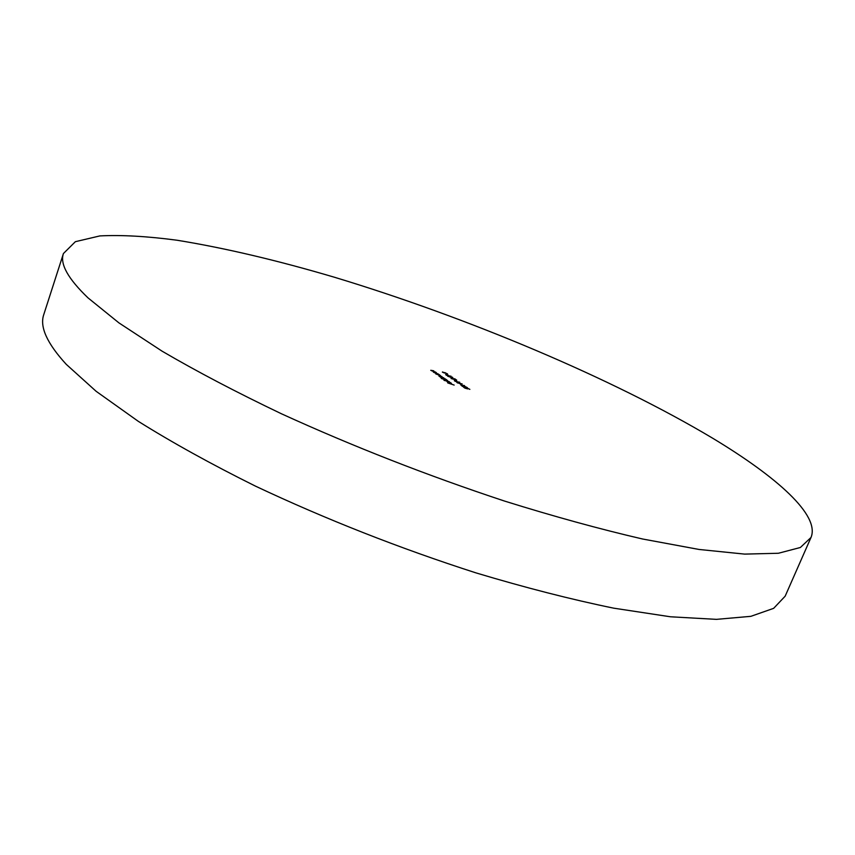 <?xml version="1.0" encoding="UTF-8"?>
<svg xmlns="http://www.w3.org/2000/svg" width="855" height="855" viewBox="0 0 855 855"><rect width="100%" height="100%" fill="white"/><g stroke="black" fill="none" stroke-linecap="round" stroke-linejoin="round"><path stroke-width="1.28" d="M811 537.485L785.168 596.17L773.647 608.343L750.882 616.327L716.426 619.362L670.416 616.776L613.73 608.172C571.172 599.43 525.28 587.684 476.064 572.914C399.467 548.258 325.905 519.306 255.378 486.089C211.249 464.158 172.218 442.569 138.296 421.333L96.145 391.312L66.273 364.358C46.993 343.336 39.501 326.738 43.787 314.544L63.441 253.518L75.368 241.687L99.864 235.916C121.485 234.815 147.242 236.269 177.124 240.244C224.651 247.971 277.041 260.294 334.316 277.212C466.916 317.28 612.041 378.092 712.995 438.412C776.981 477.015 820.266 515.383 811 537.485L800.376 547.489L778.403 553.26L744.587 554.104L699.027 549.455L642.533 538.992C599.986 529.138 553.955 516.495 504.45 501.041C427.308 475.498 352.944 446.406 281.37 413.745C236.536 392.317 196.789 371.465 162.129 351.202L118.909 322.869L88.022 297.882C67.94 278.623 59.743 263.832 63.441 253.518M453.193 378.231L447.603 376.147L452.53 377.258L451.707 377.205L453.193 378.231M456.57 380.806L454.86 379.855L456.57 380.806M462.106 383.842L460.642 384.013L456.762 382.367L461.957 384.248M462.427 386.225L464.137 387.059L461.636 385.755L464.361 386.139L467.375 387.646L464.693 386.342L462.373 386.375M449.303 381.683L444.002 380.357L449.303 381.683M445.37 378.936L441.811 378.134L438.882 375.997L441.96 376.542L439.598 376.403L443.798 377.835L441.159 377.504L445.37 378.936M435.74 372.192L430.749 370.29L433.763 370.814L431.486 370.717L435.74 372.192M435.729 373.87L439 374.469L440.614 375.74L435.729 373.87M442.452 371.978L447.507 373.859L442.388 372.149M454.155 385.071L447.699 382.901L454.155 385.071M447.902 374.789L446.214 373.849L447.902 374.789M438.359 374.03L433.357 372.117L436.381 372.641L434.094 372.545L438.359 374.03M464.917 388.127L463.592 387.208L466.627 388.48L465.836 387.839L466.723 387.849L469.855 389.356L467.001 388.042L467.664 388.897L464.917 388.127M441.298 378.455L446.021 379.385L447.657 380.678L441.298 378.455M450.681 382.826L449.025 381.929L451.451 383.318L448.95 382.848L447.015 381.651L450.681 382.826M460.685 384.953L464.522 385.573L460.685 384.953M459.669 382.153L458.205 382.313L454.326 380.678L459.52 382.548M451.141 378.37L455.544 379.577L454.582 378.68L456.72 380.154L451.087 378.519M450.97 376.115L449.495 376.275L445.658 374.65L450.82 376.51M442.708 372.171L444.322 373.004L442.708 372.171M444.857 372.577L446.93 373.656L444.857 372.577M437.514 374.266L440.09 375.548L437.514 374.266M444.525 379.182L447.133 380.475L444.525 379.182M449.741 383.008L447.518 381.811L449.698 383.115M457.532 382.816L461.796 383.959L458.772 382.709L457.468 382.965M455.095 381.116L459.359 382.271L455.031 381.266M452.145 377.739L449.132 376.617L452.113 377.835M446.406 375.078L450.649 376.232L446.353 375.227"/></g></svg>
